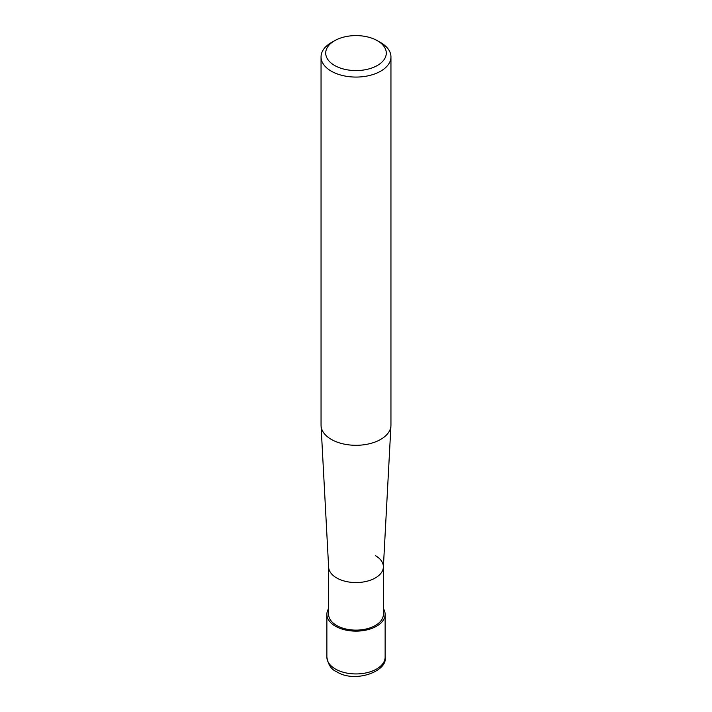 <?xml version="1.0" encoding="UTF-8"?>
<svg xmlns="http://www.w3.org/2000/svg" width="712" height="712" viewBox="0 0 712 712"><rect width="100%" height="100%" fill="white"/><g stroke="black" fill="none" stroke-linecap="round" stroke-linejoin="round"><path stroke-width="1.07" d="M380.715 42.622L377.422 40.726A30.287 17.488 180 0 1 377.422 65.451A30.287 17.488 180 0 1 334.578 65.451A30.287 17.488 180 0 1 334.578 40.726A30.287 17.488 180 0 1 377.422 40.726L380.715 42.622A34.95 20.176 0 0 1 390.95 56.889L390.95 425.117A34.95 20.176 180 0 1 390.933 425.74A34.95 20.176 180 0 1 368.878 443.879A34.95 20.176 180 0 1 331.285 439.384A34.95 20.176 180 0 1 321.067 425.74A34.95 20.176 180 0 1 321.05 425.117L321.05 56.889A34.95 20.176 0 0 0 331.285 71.164A34.95 20.176 0 0 0 369.377 75.534A34.95 20.176 0 0 0 390.95 56.889M334.578 40.726L331.285 42.622A34.95 20.176 0 0 0 321.05 56.889M321.067 425.74L328.632 567.241A27.376 15.806 0 0 0 336.642 577.93A27.376 15.806 0 0 0 366.084 581.446A27.376 15.806 0 0 0 383.368 567.241L390.933 425.74M328.624 566.752A27.376 15.806 0 0 0 336.642 577.93A27.376 15.806 0 0 0 366.475 581.357A27.376 15.806 0 0 0 383.376 566.752A27.376 15.806 0 0 0 375.358 555.582M328.624 567.001L328.624 614.314A27.376 15.806 0 0 0 336.642 625.492A27.376 15.806 0 0 0 366.475 628.918A27.376 15.806 0 0 0 383.376 614.314L383.376 567.001M328.624 608.582A29.13 16.812 0 0 0 326.87 614.314A29.13 16.812 0 0 0 335.405 626.204A29.13 16.812 0 0 0 367.143 629.853A29.13 16.812 0 0 0 385.13 614.314A29.13 16.812 0 0 0 383.376 608.582M326.87 657.123C328.205 664.83 331.445 669.681 336.616 671.683C354.532 683.556 388.049 671.389 385.13 657.123A29.13 16.812 180 0 1 367.143 672.662A29.13 16.812 180 0 1 335.405 669.013A29.13 16.812 180 0 1 326.87 657.123L326.87 614.314M385.13 614.314L385.13 657.123"/></g></svg>
